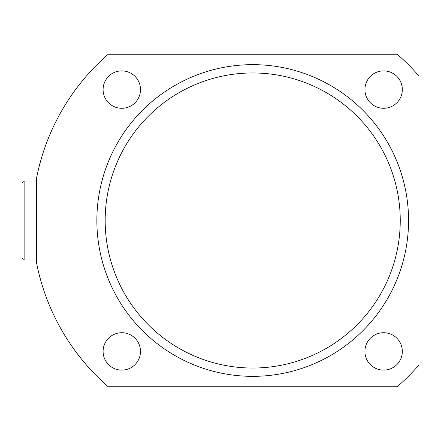 <?xml version="1.0" encoding="UTF-8"?>
<svg xmlns="http://www.w3.org/2000/svg" width="441" height="441" viewBox="0 0 441 441"><rect width="100%" height="100%" fill="white"/><g stroke="black" fill="none" stroke-linecap="round" stroke-linejoin="round"><path stroke-width="0.66" d="M400.246 220.5A147.537 147.537 0 0 0 252.71 72.963A147.537 147.537 0 0 0 105.173 220.5A147.537 147.537 0 0 0 252.71 368.037A147.537 147.537 0 0 0 400.246 220.5M96.86 220.5A155.849 155.849 0 0 1 252.71 64.651A155.849 155.849 0 0 1 408.559 220.5A155.849 155.849 0 0 1 252.71 376.349A155.849 155.849 0 0 1 96.86 220.5M402.324 89.584A18.704 18.704 0 0 1 383.626 108.288A18.704 18.704 0 0 1 364.922 89.584A18.704 18.704 0 0 1 383.626 70.885A18.704 18.704 0 0 1 402.324 89.584M140.497 89.584A18.704 18.704 0 0 1 121.793 108.288A18.704 18.704 0 0 1 103.095 89.584A18.704 18.704 0 0 1 121.793 70.885A18.704 18.704 0 0 1 140.497 89.584M140.497 351.416A18.704 18.704 0 0 1 121.793 370.115A18.704 18.704 0 0 1 103.095 351.416A18.704 18.704 0 0 1 121.793 332.712A18.704 18.704 0 0 1 140.497 351.416M402.324 351.416A18.704 18.704 0 0 1 383.626 370.115A18.704 18.704 0 0 1 364.922 351.416A18.704 18.704 0 0 1 383.626 332.712A18.704 18.704 0 0 1 402.324 351.416M418.95 75.99L418.95 365.01A220.268 220.268 0 0 1 397.214 386.74L108.199 386.74A220.268 220.268 0 0 1 36.597 263.084L36.597 177.916A220.268 220.268 0 0 1 108.199 54.26L397.214 54.26A220.268 220.268 0 0 1 418.95 75.99M22.05 220.5L22.05 183.098L23.114 181.284L24.128 181.019L24.128 259.981L23.114 259.716L22.05 257.902L22.05 220.5L22.05 257.902M36.597 181.019L24.128 181.019M36.597 259.981L24.128 259.981"/></g></svg>
